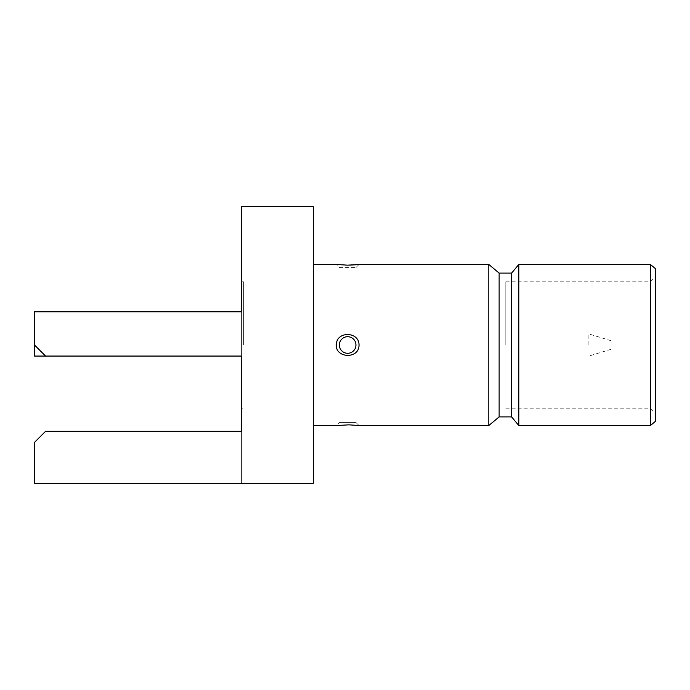 <?xml version="1.0" encoding="UTF-8"?>
<svg xmlns="http://www.w3.org/2000/svg" width="690" height="690" viewBox="0 0 690 690"><rect width="100%" height="100%" fill="white"/><g stroke="black" fill="none" stroke-linecap="round" stroke-linejoin="round"><path stroke-width="0.52" stroke-dasharray="3.45 2.59" d="M34.5 345L34.5 311.802L34.5 345L34.5 311.802L241.422 311.802L241.422 356.066L45.566 356.066L241.422 356.066L241.422 311.802L241.422 356.066L45.566 356.066L34.5 345L45.566 356.066L34.5 345L34.5 333.934L34.5 356.066M243.63 345L243.63 281.813L243.63 345M243.63 281.813L241.422 281.813L241.422 408.187L243.63 408.187M241.422 311.802L34.5 311.802L241.422 311.802L241.422 206.69L313.346 206.69L313.346 483.311L34.5 483.311L241.422 483.311L34.5 483.311L34.5 442.376L34.5 483.311L34.5 442.376L45.566 431.31L34.5 442.376L45.566 431.31L241.422 431.31L241.422 483.311L241.422 431.31L45.566 431.31L241.422 431.31L241.422 356.066M313.346 345L313.346 264.46L313.346 345M611.09 345L611.09 340.713L611.09 345M588.88 345L588.88 333.934L588.88 345M505.805 345L505.805 281.813L505.805 345M649.971 345L649.971 281.813L649.971 345M655.5 421.28L655.5 268.721M650.403 425.54L650.403 264.46M518.82 425.54L518.82 264.46M511.592 416.898L511.592 273.102M499.129 416.898L499.129 273.102M488.805 425.54L488.805 264.46M358.947 343.672C357.567 330.726 335.995 331.899 336.263 345C335.978 358.86 359.326 358.886 359.024 345L358.947 343.672M355.945 422.453L359.033 425.54L347.648 424.833L336.263 425.54L339.351 422.453L355.945 422.453L339.351 422.453M339.351 267.548L355.945 267.548L339.351 267.548L336.263 264.46L348.95 265.158M339.351 345A8.297 8.297 0 0 1 351.797 337.815A8.297 8.297 0 0 1 351.797 352.185A8.297 8.297 0 0 1 339.351 345M45.566 356.066L243.63 356.066M34.5 333.934L243.63 333.934M611.09 340.713L588.88 333.934L505.805 333.934M611.09 349.287L588.88 356.066L505.805 356.066M505.805 408.187L649.971 408.187L655.5 413.715M505.805 281.813L649.971 281.813L655.5 276.285M355.945 267.548L359.033 264.46"/><path stroke-width="1.03" d="M45.566 356.066L34.5 356.066L34.5 345L45.566 356.066L241.422 356.066L241.422 408.187M34.5 345L34.5 311.802L241.422 311.802L241.422 281.813M241.422 356.066L241.422 431.31L45.566 431.31L34.5 442.376L34.5 483.311L313.346 483.311L313.346 206.69L241.422 206.69L241.422 311.802M655.5 268.721L655.5 421.28L650.403 425.54L650.403 264.46L655.5 268.721M511.592 273.102L511.592 416.898L499.129 416.898L499.129 273.102L511.592 273.102L518.82 264.46L518.82 425.54L650.403 425.54M499.129 273.102L488.805 264.46L488.805 425.54L499.129 416.898M313.346 425.54L336.263 425.54L348.95 424.842L359.024 425.54L488.805 425.54M336.349 343.672C337.721 330.726 359.3 331.899 359.024 345C359.292 359.671 334.236 358.343 336.349 343.672M348.95 265.158L356.644 264.727M488.805 264.46L359.024 264.46L347.648 265.167L336.263 264.46L313.346 264.46M355.945 345A8.297 8.297 0 0 0 343.499 337.815A8.297 8.297 0 0 0 343.499 352.185A8.297 8.297 0 0 0 355.945 345M518.82 264.46L650.403 264.46M511.592 416.898L518.82 425.54"/></g></svg>
